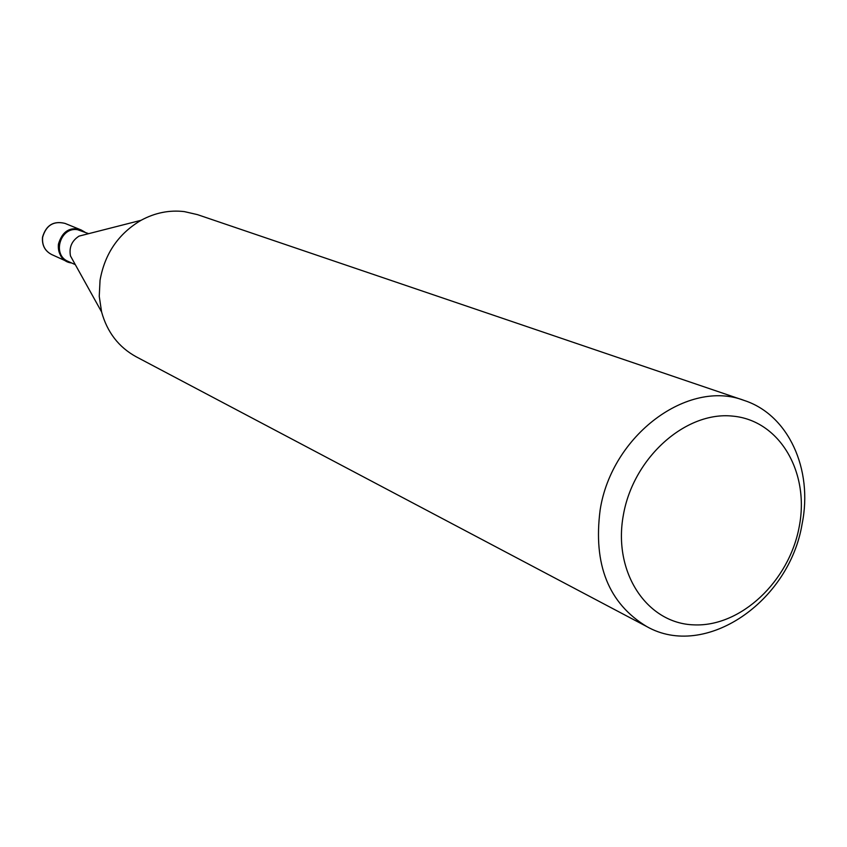 <?xml version="1.0" encoding="UTF-8"?>
<svg xmlns="http://www.w3.org/2000/svg" width="847" height="847" viewBox="0 0 847 847"><rect width="100%" height="100%" fill="white"/><g stroke="black" fill="none" stroke-linecap="round" stroke-linejoin="round"><path stroke-width="1.27" d="M75.319 264.645L68.141 261.395C51.868 255 60.19 226.731 77.49 229.685L88.67 233.666M77.257 228.986L84.901 232.131L81.248 230.013C69.592 227.229 61.979 231.94 58.432 244.148C57.702 252.279 60.751 258.144 67.569 261.765L71.614 262.972C51.053 260.728 56.823 225.683 77.257 228.986M646.769 626.568L136.176 356.778C118.728 347.196 107.209 332.246 101.587 311.929L99.247 296.312L100.041 280.293C104.774 253.666 118.453 233.666 141.078 220.294C154.98 212.756 169.4 209.865 184.339 211.612L197.425 214.619L744.206 400.451C788.525 414.808 813.194 469.407 802.141 523.753C789.436 601.973 705.075 659.76 646.769 626.568C608.591 603.435 593.048 564.536 600.152 509.883C611.714 435.136 688.082 378.662 744.206 400.451M799.176 526.94C789.076 581.444 740.702 627.087 693.831 624.864C646.833 623.466 612.73 572.265 623.371 515.008C633.302 457.708 685.604 411.081 732.602 416.11C779.759 420.292 809.944 472.488 799.176 526.94M101.587 311.929L70.481 255.953C68.914 247.44 71.762 240.834 79.025 236.122L141.078 220.294M65.039 223.407C53.594 220.569 46.087 225.154 42.519 237.16C41.852 245.207 44.891 250.987 51.635 254.524C44.933 250.966 41.927 245.207 42.636 237.234C46.109 225.27 53.583 220.654 65.039 223.407L81.248 230.013M51.635 254.524L67.569 261.765"/></g></svg>
